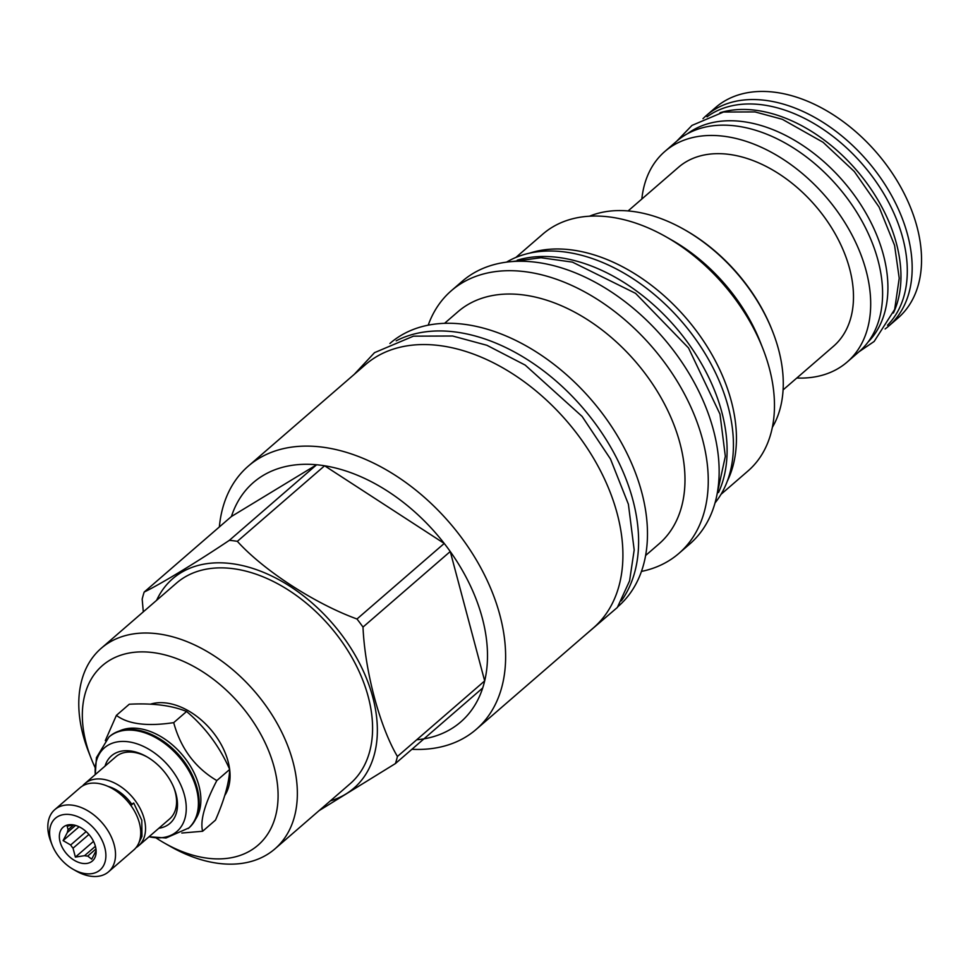 <?xml version="1.0" encoding="UTF-8"?>
<svg xmlns="http://www.w3.org/2000/svg" width="968" height="968" viewBox="0 0 968 968"><rect width="100%" height="100%" fill="white"/><g stroke="black" fill="none" stroke-linecap="round" stroke-linejoin="round"><path stroke-width="1.45" d="M707.027 116.825A138.037 91.282 49.1 0 1 817.415 125.61A138.037 91.282 49.1 0 1 902.769 238.031A138.037 91.282 -130.9 0 1 887.499 325.236M719.974 112.736A138.037 91.282 49.1 0 1 896.428 243.512A138.037 91.282 -130.9 0 1 893.404 313.003M687.534 133.693A138.037 91.282 49.1 0 1 797.947 142.344A138.037 91.282 49.1 0 1 883.385 254.814A138.037 91.282 -130.9 0 1 868.018 342.115M641.82 199.045A139.259 92.093 49.1 0 1 664.81 151.504L676.717 141.195A139.259 92.093 49.1 0 1 788.92 145.188A139.259 92.093 49.1 0 1 878.024 260.416A139.259 92.093 49.1 0 1 859.052 351.747L847.145 362.056A139.259 92.093 49.1 0 1 796.809 378.028M664.81 151.504A139.259 92.093 49.1 0 1 777.026 155.497A139.259 92.093 49.1 0 1 866.118 270.725A139.259 92.093 49.1 0 1 847.145 362.056M783.076 389.91L833.484 346.266A118.374 78.287 -130.9 0 0 849.601 268.632A118.374 78.287 49.1 0 0 773.868 170.683A118.374 78.287 49.1 0 0 678.483 167.295L628.087 210.939M888.636 326.131L898.001 318.024A139.259 92.093 49.1 0 0 916.974 226.694A139.259 92.093 -130.9 0 0 827.87 111.465A139.259 92.093 -130.9 0 0 715.667 107.472L706.289 115.579A139.259 92.093 -130.9 0 1 818.505 119.584A139.259 92.093 -130.9 0 1 907.597 234.8A139.259 92.093 49.1 0 1 888.636 326.131A139.259 92.093 49.1 0 1 885.115 328.963M706.289 115.579A139.259 92.093 -130.9 0 0 702.998 118.665M181.815 833.024L202.614 831.27L215.489 820.114C224.443 799.568 229.186 782.664 229.694 769.427C219.554 746.461 205.18 727.149 186.582 711.492C171.699 705.406 152.593 702.998 129.264 704.232L116.39 715.376L105.294 740.641M186.582 711.492L173.708 722.636C147.209 726.617 128.103 724.197 116.39 715.376M229.694 769.427L216.82 780.583C195.052 767.672 180.689 748.349 173.708 722.636M202.614 831.27C199.952 820.767 204.696 803.876 216.82 780.583M195.596 819.206A59.302 39.216 -130.9 0 0 198.936 785.726A59.302 39.216 49.1 0 0 119.258 731.046M157.554 737.604A59.302 39.216 49.1 0 1 157.82 737.749A59.302 39.216 49.1 0 1 194.471 780.075A59.302 39.216 49.1 0 1 194.58 780.353M188.554 828.233A60.536 40.027 -130.9 0 0 188.941 827.906A60.536 40.027 -130.9 0 0 197.182 788.206A60.536 40.027 -130.9 0 0 194.689 780.644A60.536 40.027 -130.9 0 0 157.288 737.447A60.536 40.027 -130.9 0 0 109.687 736.394A60.536 40.027 -130.9 0 0 109.311 736.721M188.941 827.906L166.024 837.985L149.048 836.739A55.321 36.578 -130.9 0 0 184.44 795.151A55.321 36.578 -130.9 0 0 132.447 742.541A55.321 36.578 -130.9 0 0 95.287 774.569M158.849 828.257A44.673 29.536 -130.9 0 0 176.031 794.087A44.673 29.536 -130.9 0 0 174.192 788.496A44.673 29.536 -130.9 0 0 146.579 756.625A44.673 29.536 -130.9 0 0 105.04 766.124M173.853 787.649A41.104 27.177 49.1 0 1 175.232 791.969A41.104 27.177 49.1 0 1 169.63 818.916L138.593 845.79A41.104 27.177 49.1 0 1 136.004 847.665M82.57 785.955A41.104 27.177 49.1 0 1 84.785 783.656A41.104 27.177 49.1 0 1 117.902 784.83A41.104 27.177 49.1 0 1 144.196 818.843A41.104 27.177 49.1 0 1 138.593 845.79M84.785 783.656L115.821 756.782A41.104 27.177 49.1 0 1 147.378 757.085M131.624 804.033A33.723 22.3 -130.9 0 0 107.98 786.367M130.462 804.892L133.717 803.016L141.8 820.235L141.969 836.388L138.4 843.854M130.922 805.521L133.717 803.016M52.127 844.967L50.868 841.736A41.104 27.177 49.1 0 1 49.174 836.606A41.104 27.177 49.1 0 1 54.777 809.647L79.981 787.819A41.104 27.177 49.1 0 1 113.087 789.005A41.104 27.177 49.1 0 1 139.38 823.006A41.104 27.177 49.1 0 1 133.79 849.965L108.585 871.781A41.104 27.177 49.1 0 1 76.266 871.067L73.253 869.349A34.17 22.603 49.1 0 1 52.127 844.967A34.17 22.603 49.1 0 1 50.723 840.696A34.17 22.603 49.1 0 1 69.877 814.548A34.17 22.603 49.1 0 1 104.774 847.545A34.17 22.603 49.1 0 1 73.253 869.349M54.777 809.647A41.104 27.177 49.1 0 1 87.882 810.833A41.104 27.177 49.1 0 1 114.176 844.834A41.104 27.177 49.1 0 1 108.585 871.781M60.089 841.882A22.337 14.774 -130.9 0 0 79.267 862.609A22.337 14.774 -130.9 0 0 96.026 853.728A22.337 14.774 -130.9 0 0 95.421 846.359A22.337 14.774 -130.9 0 0 70.846 824.663A22.337 14.774 -130.9 0 0 60.089 841.882M75.564 825.414L67.337 832.528L63.101 840.599L70.664 844.991A17.981 11.894 -130.9 0 0 73.036 848.198L75.383 857.104L84.567 855.676A17.981 11.894 -130.9 0 0 87.725 856.075L91.694 859.16L95.929 851.09A17.981 11.894 -130.9 0 0 96.122 850.642M86.128 831.597L70.664 844.991M63.101 840.599L79.073 826.781M95.953 848.96L87.725 856.075M95.396 846.286L84.567 855.676M88.911 834.452L73.036 848.198M67.337 832.528A17.981 11.894 49.1 0 1 68.123 829.733L73.641 824.954M73.507 824.93L67.155 826.176L68.123 829.733M75.383 857.104L93.533 841.374M224.733 795.539A60.536 40.027 -130.9 0 0 229.682 769.62M229.646 769.33A60.536 40.027 -130.9 0 0 228.085 761.453A60.536 40.027 -130.9 0 0 150.439 704.184M156.138 837.973A118.822 78.577 -130.9 0 0 164.56 843.14A118.822 78.577 -130.9 0 0 207.576 858.217A118.822 78.577 -130.9 0 0 274.186 767.285A118.822 78.577 -130.9 0 0 152.859 652.565A118.822 78.577 -130.9 0 0 91.125 758.343A118.822 78.577 -130.9 0 0 95.033 767.418M164.56 843.14L170.586 846.564A132.677 87.737 -130.9 0 0 218.611 863.395A132.677 87.737 -130.9 0 0 274.924 848.888A132.677 87.737 -130.9 0 0 278.203 725.347A132.677 87.737 -130.9 0 0 157.518 633.774A132.677 87.737 -130.9 0 0 101.217 648.294A132.677 87.737 -130.9 0 0 88.596 751.894L91.125 758.343M101.217 648.294L176.442 583.147A132.677 87.737 49.1 0 1 232.756 568.627A132.677 87.737 -130.9 0 1 353.441 660.2A132.677 87.737 -130.9 0 1 350.15 783.729L274.924 848.888M156.61 600.317A138.484 91.585 49.1 0 1 231.412 563.606A138.484 91.585 -130.9 0 1 365.722 676.547A138.484 91.585 -130.9 0 1 330.318 800.911M416.7 739.794A158.365 104.725 -130.9 0 0 482.705 687.982A158.365 104.725 -130.9 0 0 484.678 680.915A158.365 104.725 -130.9 0 0 450.253 551.518A158.365 104.725 -130.9 0 0 444.239 543.447A158.365 104.725 -130.9 0 0 324.607 465.777A158.365 104.725 -130.9 0 0 320.602 465.197A158.365 104.725 49.1 0 0 316.621 464.761L229.368 540.326A158.365 104.725 49.1 0 1 233.348 540.761A158.365 104.725 -130.9 0 1 237.354 541.342C263.623 570.418 314.842 603.669 356.986 619A158.365 104.725 -130.9 0 1 363 627.082C364.9 670.945 379.637 726.351 397.424 756.48A158.365 104.725 -130.9 0 1 395.44 763.546L319.089 810.639M229.368 540.326C197.061 561.997 160.591 584.14 144.172 592.053A158.365 104.725 49.1 0 0 142.187 599.119L143.3 611.849M411.896 749.293A174.107 115.144 -130.9 0 0 476.195 729.388A174.107 115.144 -130.9 0 0 480.503 567.284A174.107 115.144 -130.9 0 0 322.126 447.107A174.107 115.144 49.1 0 0 248.244 466.165A174.107 115.144 49.1 0 0 219.349 526.955M482.705 687.982L395.44 763.546M356.986 619L444.239 543.447L324.607 465.777L237.354 541.342M231.425 516.501A158.365 104.725 -130.9 0 1 316.621 464.761L231.425 516.501L144.172 592.053M476.195 729.388L593.481 627.833A174.107 115.144 -130.9 0 0 617.197 513.645A174.107 115.144 49.1 0 0 505.792 369.594A174.107 115.144 49.1 0 0 365.517 364.597L248.244 466.165M396.202 340.845A174.107 115.144 49.1 0 1 455.117 331.951A174.107 115.144 -130.9 0 1 606.779 440.585A174.107 115.144 -130.9 0 1 621.359 600.862M389.898 343.495L390.092 343.313A174.107 115.144 49.1 0 1 463.974 324.268A174.107 115.144 -130.9 0 1 622.351 444.445A174.107 115.144 -130.9 0 1 618.044 606.549L617.85 606.718M444.566 323.324L457.973 311.72A153.561 101.555 49.1 0 1 523.144 294.913A153.561 101.555 -130.9 0 1 662.826 400.909A153.561 101.555 -130.9 0 1 659.026 543.883L645.62 555.499M641.457 571.423A173.768 114.914 -130.9 0 0 678.87 553.43A173.768 114.914 -130.9 0 0 683.178 391.629A173.768 114.914 -130.9 0 0 525.104 271.693A173.768 114.914 49.1 0 0 451.354 290.702A173.768 114.914 49.1 0 0 428.207 325.175M678.87 553.43L689.76 544.004A173.768 114.914 -130.9 0 0 694.068 382.203A173.768 114.914 -130.9 0 0 535.994 262.255A173.768 114.914 -130.9 0 0 462.244 281.277L451.354 290.702M718.498 492.567A160.373 106.056 -130.9 0 0 721.838 412.247A160.373 106.056 49.1 0 0 517.263 260.186M715.025 502.924A160.373 106.056 -130.9 0 0 728.166 406.754A160.373 106.056 49.1 0 0 506.506 262.147M529.762 253.108A156.683 103.624 49.1 0 1 571.301 249.877A156.683 103.624 -130.9 0 1 702.901 340.07A156.683 103.624 -130.9 0 1 727.295 481.205M721.003 494.346L747.986 470.98A156.683 103.624 -130.9 0 0 762.881 348.637A156.683 103.624 -130.9 0 0 666.057 236.821A156.683 103.624 -130.9 0 0 609.332 216.941A156.683 103.624 49.1 0 0 542.842 234.087L515.859 257.452M762.881 348.637L760.388 342.285A143.058 94.61 -130.9 0 0 671.998 240.197L666.057 236.821M772.355 427.36A143.058 94.61 -130.9 0 0 772.682 331.637A143.058 94.61 -130.9 0 0 684.279 229.561A143.058 94.61 -130.9 0 0 632.491 211.399A143.058 94.61 -130.9 0 0 589.5 216.203M772.682 331.637L772.149 330.282A140.154 92.686 -130.9 0 0 685.538 230.275L684.279 229.561M397.424 756.48L484.678 680.915L450.253 551.518L363 627.082M188.179 828.56A60.536 40.027 -130.9 0 0 196.419 788.872A60.536 40.027 -130.9 0 0 157.699 738.79A60.536 40.027 -130.9 0 0 108.924 737.047L96.437 757.629L95.239 774.606M109.687 736.394L108.924 737.047M354.191 374.41L374.519 352.654L413.433 336.162L452.649 336.017L486.904 345.286L525.213 365.105L582.119 416.446L610.481 459.001L628.389 504.219L634.185 549.969L629.587 580.861L617.366 607.456L582.143 637.634M511.854 261.59L540.991 257.73L572.403 262.11L635.565 293.352L688.514 347.948L719.986 414.123L725.335 456.339L716.332 497.721M676.765 141.159L691.987 125.404L723.495 112.034L755.004 111.913L782.338 119.306L823.066 142.272L854.308 171.517L879.101 207.104L894.577 245.388L899.224 278.252L894.662 309.433L874.152 341.462L859.1 351.711"/></g></svg>
